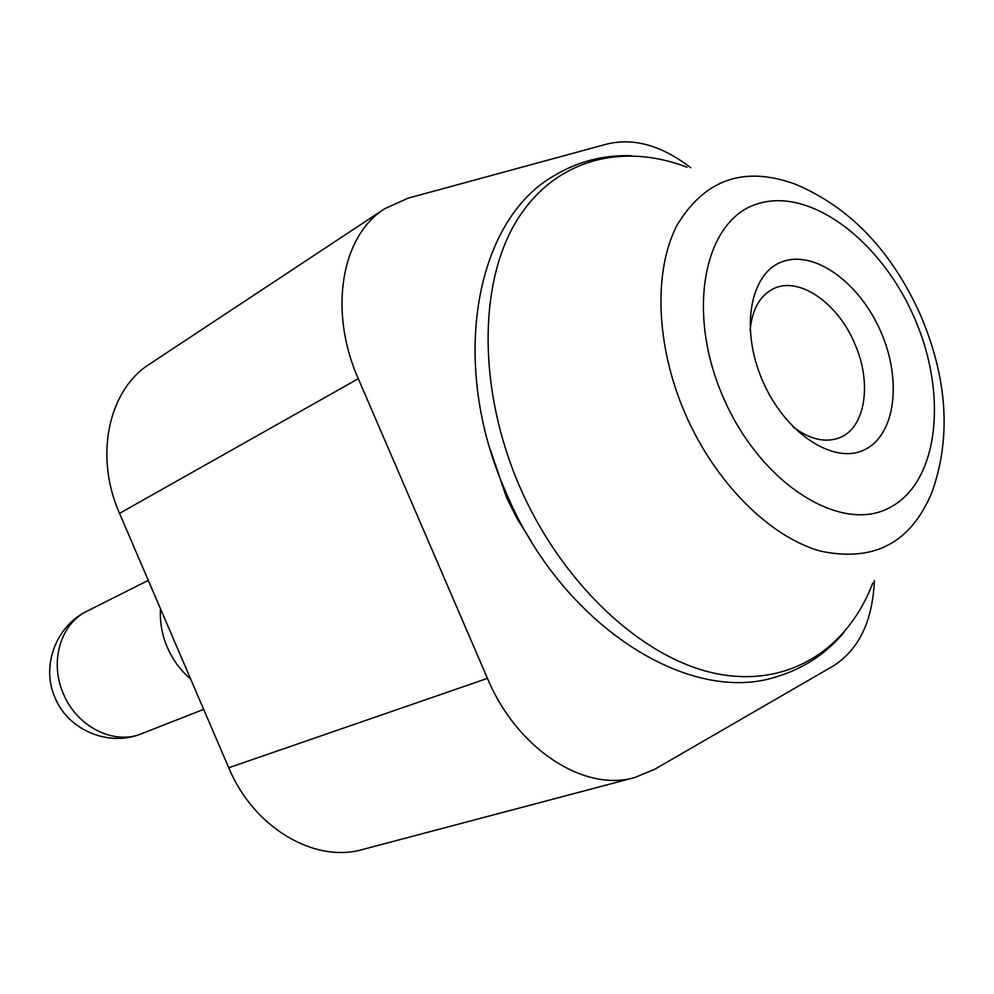 <?xml version="1.0" encoding="UTF-8"?>
<svg xmlns="http://www.w3.org/2000/svg" width="994" height="994" viewBox="0 0 994 994"><rect width="100%" height="100%" fill="white"/><g stroke="black" fill="none" stroke-linecap="round" stroke-linejoin="round"><path stroke-width="1.49" d="M531.268 541.245L517.029 518.495L506.605 497.708L490.266 449.462M160.506 608.8C159.699 621.834 161.972 634.694 167.327 647.367C172.832 659.979 180.597 670.528 190.637 679.001M750.122 330.406C752.036 309.768 759.64 295.963 772.947 288.993C798.319 275.624 837.569 302.524 854.579 343.29C872.297 382.665 865.675 428.004 839.408 437.782C825.343 443.038 809.986 439.497 793.336 427.147M762.609 380.826C785.024 433.21 833.78 465.093 864.432 449.785C895.432 435.235 902.229 380.391 880.908 331.909C860.046 283.24 815.018 249.929 782.787 261.546C750.234 272.381 739.722 328.641 762.609 380.826M690.718 167.775C662.004 145.571 634.16 137.644 607.172 143.981L408.074 198.179L384.777 208.69C341.439 235.603 328.157 310.836 358.3 378.702L487.458 678.368C516.992 749.178 584.36 792.504 634.855 777.482L654.661 769.306L833.221 665.992C858.915 649.567 872.633 621.113 874.372 580.62M384.777 208.69L149.721 364.003C108.57 389.797 93.995 455.824 119.528 513.364L228.744 767.753C253.607 827.816 314.638 863.537 362.773 849.46L634.855 777.482M872.769 583.093C847.037 650.561 786.366 689.165 713.245 672.963C640.335 656.736 561.101 582.583 519.365 485.842C478.325 390.754 478.412 285.551 515.414 222.83C552.602 160.034 620.678 141.794 686.966 167.191M920.742 315.533C891.655 250.674 849.621 206.814 794.653 183.927C743.748 165.687 704.547 179.467 677.026 225.253C653.319 270.778 655.717 345.539 685.065 413.429C714.959 482.475 769.617 536.934 820.385 551.086C874.061 562.505 911.312 542.712 932.148 491.719C951.258 437.534 947.468 378.851 920.792 315.67M723.172 397.14C685.388 310.861 704.46 219.413 757.739 203.795C810.508 186.86 881.442 241.157 914.455 318.03C948.127 394.63 938.821 482.401 889.543 507.685C840.899 534.25 760.224 483.718 723.172 397.14M63.43 693.887C49.203 662.103 60.609 623.648 86.95 611.223C55.875 626.096 40.891 666.34 55.055 697.776C68.275 730.466 109.166 747.252 141.67 733.696C114.186 745.376 76.923 726.937 63.43 693.887M358.3 378.702L119.528 513.364M487.458 678.368L228.744 767.753M631.115 155.723C603.296 154.853 577.638 161.525 554.13 175.714C475.169 220.27 448.468 363.195 505.797 491.968C561.486 625.549 689.737 706.448 777.78 676.342C804.034 668.303 826.126 653.642 844.043 632.346M148.292 580.372L86.95 611.223M203.671 709.356L141.67 733.696"/></g></svg>
